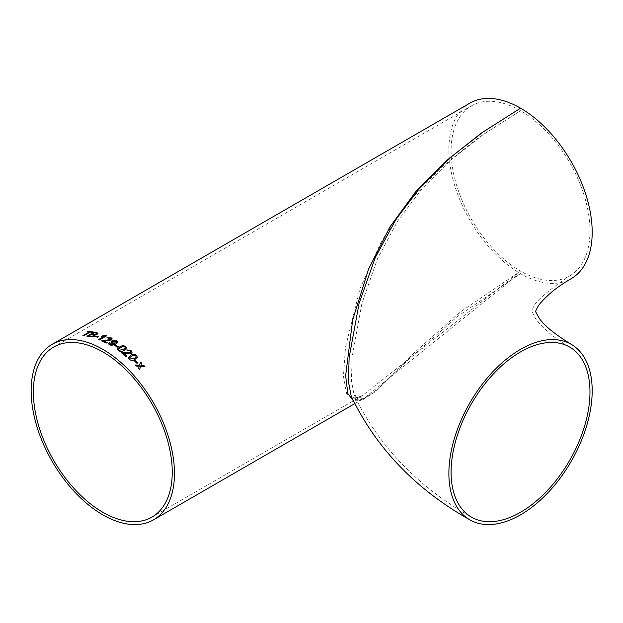 <?xml version="1.0" encoding="UTF-8"?>
<svg xmlns="http://www.w3.org/2000/svg" width="623" height="623" viewBox="0 0 623 623"><rect width="100%" height="100%" fill="white"/><g stroke="black" fill="none" stroke-linecap="round" stroke-linejoin="round"><path stroke-width="0.47" stroke-dasharray="3.12 2.34" d="M469.867 103.153A101.339 58.507 -120 0 0 454.331 184.353A101.339 58.507 -120 0 0 520.54 273.661L515.704 276.48L363.871 398.385C355.577 401.64 354.822 402.474 351.216 396.228L360.764 401.056L374.197 392.506L409.996 358.326L457.251 316.64L520.54 273.661A101.339 58.507 -120 0 0 571.205 278.676M520.54 110.738A98.2 56.693 -120 0 0 518.289 109.477A98.2 56.693 -120 0 0 471.44 105.871A98.2 56.693 -120 0 0 456.386 184.556A98.2 56.693 -120 0 0 520.54 271.091A98.2 56.693 -120 0 0 569.632 275.958A98.2 56.693 -120 0 0 584.686 197.265A98.2 56.693 -120 0 0 520.54 110.738L483.58 134.28L450.709 160.08L422.036 188.707L397.7 220.994L377.53 258.646L361.885 303.463L352.182 356.668L351.419 380.653L354.082 394.935L363.528 399.078L376.931 389.609L412.442 354.425L459.688 312.38L520.54 271.091L362.298 395.66L353.373 398.595L346.614 393.713L343.444 376.3L345.477 347.354L360.047 288.441L381.704 240.766L408.735 201.431L440.983 167.665L478.308 137.769L520.54 110.738M354.736 403.657L363.871 398.385L353.272 400.644M93.131 331.958A101.284 58.476 60 0 1 93.209 331.966L92.375 332.448A101.284 58.476 60 0 0 90.21 332.137L90.195 332.082M87.134 331.857A101.284 58.476 60 0 1 89.26 332.028M82.875 335.719A101.284 58.476 60 0 1 83.817 335.82L83.801 335.774M90.21 332.137L83.817 335.82M97.92 333.297L97.165 334.333L94.571 334.956L94.143 336.256M86.947 336.303A101.284 58.476 60 0 1 89.525 336.841L89.517 336.794M94.159 336.303L89.525 336.841M96.62 333.507L95.615 333.087A101.284 58.476 60 0 0 94.299 332.807L92.079 334.084M93.738 335.361L92.765 334.894A101.284 58.476 60 0 0 91.246 334.567L88.746 336.015M94.937 336.475A101.284 58.476 60 0 1 97.546 337.292L97.538 337.245M98.379 336.817L97.546 337.292M104.142 336.397L101.51 336.358M106.595 335.82A101.284 58.476 60 0 1 106.65 335.844L99.423 339.963M98.512 339.644A101.284 58.476 60 0 1 99.431 340.01M106.237 343.102L106.237 343.148A101.284 58.476 60 0 0 101.533 340.898L102.273 340.571M110.91 338.935L110.294 338.297L107.639 338.414L106.86 337.923M112.195 338.951L111.377 340.08L103.644 340.898M107.117 342.588A101.284 58.476 60 0 1 107.164 342.611L106.237 343.148M110.123 343.117L110.131 344.426M114.398 343.771L111.805 343.359L110.987 342.261M117.63 342.058L115.637 344.145C113.713 345.485 111.587 345.734 109.251 344.877L108.371 343.81M116.556 342.019L115.995 341.287L112.958 341.42L112.296 342.245M114.749 345.539A101.284 58.476 60 0 1 117.428 347.26L117.428 347.213M118.261 346.777L117.428 347.26M126.547 347.969L124.281 350.266C122.49 351.582 120.512 351.722 118.339 350.694L117.428 349.184M125.285 347.821L124.81 346.949L123.362 346.559L120.613 347.611L118.705 349.316M126.095 356.551L126.087 356.597A101.284 58.476 60 0 0 121.454 352.875L122.194 352.579M130.308 352.75L130.191 351.029L127.551 350.71L126.765 349.939M132.037 352.47L131.219 353.498L123.549 353.249M126.983 356.037A101.284 58.476 60 0 1 127.014 356.06L126.087 356.597M137.348 357.15L135.09 359.393C133.291 360.74 131.336 360.764 129.218 359.463L128.361 357.68M136.11 356.893L135.689 355.71L134.272 355.172L131.539 356.161L129.646 357.789M134.366 360.888A101.284 58.476 60 0 1 136.896 363.365L136.912 363.326M137.73 362.882L136.896 363.365M138.563 368.489L139.272 366.238M139.56 369.634L139.56 369.634A101.284 58.476 60 0 0 138.547 368.528M144.925 366.674L140.596 366.363M139.568 365.28L140.564 362.072A101.284 58.476 60 0 1 140.572 362.072L140.58 362.033M135.207 365.031A101.284 58.476 60 0 1 136.242 366.09L136.25 366.051M139.256 366.269L136.242 366.09M151.903 517.129L362.298 395.66C354.978 398.229 357.306 399.25 354.082 394.935C378.667 446.13 417.792 486.859 471.44 517.129M569.632 347.042C561.868 342.518 555.358 338.071 550.101 333.702C541.893 326.6 536.738 321.04 534.635 317.021L532.26 311.78L532.766 309.608C532.618 303.892 544.907 292.678 569.632 275.958M53.71 347.042L471.44 105.871"/><path stroke-width="0.93" d="M535.344 311.827L537.314 307.614C539.191 303.946 544.12 298.651 552.095 291.72C557.203 287.483 563.574 283.13 571.205 278.676A101.339 58.507 -120 0 0 586.741 197.468A101.339 58.507 -120 0 0 520.54 108.168L483.16 131.936L449.829 157.977L420.751 186.807L395.955 219.397L375.225 257.704L359.082 303.432L349.137 357.438L348.421 381.556L351.216 396.228C376.128 448.085 415.681 489.289 469.867 519.847A101.339 58.507 120 0 0 520.54 514.832A101.339 58.507 120 0 0 586.741 425.532A101.339 58.507 120 0 0 571.205 344.324A101.339 58.507 120 0 0 469.867 402.832A101.339 58.507 120 0 0 469.867 519.847M589.973 391.999A98.2 56.693 120 0 0 569.632 347.042A98.2 56.693 120 0 0 471.44 403.743A98.2 56.693 120 0 0 471.44 517.129A98.2 56.693 120 0 0 520.54 512.262A98.2 56.693 120 0 0 589.973 391.999M353.272 400.644L347.875 393.681L345.633 375.692L352.696 319.755L368.652 268.887L389.897 226.967L415.72 191.674L446.2 160.827L481.19 133.244L520.54 108.168A101.339 58.507 -120 0 0 469.867 103.153L52.137 344.324A101.339 58.507 60 0 1 102.811 349.339A101.339 58.507 60 0 1 169.012 438.647A101.339 58.507 60 0 1 153.476 519.847A101.339 58.507 60 0 1 52.137 461.339A101.339 58.507 60 0 1 52.137 344.324M110.131 344.426L109.664 343.803L110.131 344.426L114.398 343.725L110.925 344.659L110.131 344.379L110.123 343.117L109.103 342.666L108.371 343.764L110.03 345.173L115.637 344.098L117.63 342.011L116.688 340.68L112.078 340.843L110.987 342.237L111.805 343.312L114.398 343.725M139.272 366.238L138.563 368.489A101.339 58.507 60 0 1 139.583 369.595L140.611 366.324L144.941 366.643A101.339 58.507 60 0 0 143.929 365.537L140.923 365.327L141.616 363.092A101.339 58.507 60 0 0 140.58 362.033L139.583 365.242L135.214 364.992A101.339 58.507 60 0 1 136.25 366.051L139.272 366.238M135.207 360.367A101.339 58.507 60 0 1 137.745 362.851L136.912 363.326A101.339 58.507 60 0 0 134.373 360.849L135.199 360.406A101.284 58.476 60 0 1 137.714 362.866M135.105 359.354L137.348 357.15L136.546 355.196C134.428 353.926 132.458 353.973 130.643 355.344L128.369 357.641L129.234 359.424C131.344 360.725 133.306 360.701 135.105 359.354M121.462 352.836A101.339 58.507 60 0 1 126.095 356.551L127.022 356.021A101.339 58.507 60 0 0 123.556 353.202L131.235 353.459L132.037 352.47L131.048 350.523L126.734 349.908L127.559 350.671L130.199 350.983L130.316 352.711L121.462 352.836M117.428 349.184L118.339 350.648C120.512 351.684 122.497 351.536 124.288 350.219L126.555 347.93L125.659 346.427C123.486 345.438 121.501 345.609 119.694 346.941L117.428 349.16L119.694 346.988C121.501 345.656 123.486 345.485 125.651 346.474L126.547 347.946M115.582 345.01A101.339 58.507 60 0 1 118.261 346.731L117.428 347.213A101.339 58.507 60 0 0 114.749 345.492L115.582 345.056A101.284 58.476 60 0 1 118.23 346.754M101.533 340.851A101.339 58.507 60 0 1 106.237 343.102L107.164 342.564A101.339 58.507 60 0 0 103.636 340.851L111.369 340.033L112.195 338.904L111.151 337.783L106.806 337.9L110.294 338.25L110.91 338.912L110.435 339.566L101.533 340.851M104.134 336.35L101.424 336.35L102.281 335.852L106.058 335.556A101.339 58.507 60 0 1 106.642 335.789L99.423 339.963A101.339 58.507 60 0 0 98.504 339.597L104.134 336.35L98.559 339.621M95.755 335.945A101.339 58.507 60 0 1 98.372 336.763L97.538 337.245A101.339 58.507 60 0 0 94.922 336.42L95.771 335.992A101.284 58.476 60 0 1 98.325 336.794M94.143 336.256L94.556 334.901L97.157 334.286L97.92 333.297L96.729 332.62A101.339 58.507 60 0 0 94.159 332.082L86.932 336.256A101.339 58.507 60 0 1 89.517 336.794L94.143 336.256M90.195 332.082A101.339 58.507 60 0 1 92.36 332.402L93.193 331.919A101.339 58.507 60 0 0 87.952 331.319L87.119 331.802A101.339 58.507 60 0 1 89.245 331.973L82.859 335.665A101.339 58.507 60 0 1 83.801 335.774L90.195 332.082M102.811 351.909A98.2 56.693 60 0 1 166.956 438.444A98.2 56.693 60 0 1 151.903 517.129A98.2 56.693 60 0 1 53.71 460.436A98.2 56.693 60 0 1 53.71 347.042A98.2 56.693 60 0 1 102.811 351.909M87.22 331.81L87.952 331.319M87.968 331.374A101.284 58.476 60 0 1 93.131 331.958M82.945 335.672L89.245 331.973M87.01 336.272L94.166 332.137A101.284 58.476 60 0 1 96.744 332.674L97.928 333.328M96.098 334.123L96.612 333.476L95.599 333.032A101.339 58.507 60 0 0 94.291 332.752L92.079 334.084A101.284 58.476 60 0 1 93.497 334.395L96.098 334.123L96.62 333.507M93.185 336.031L93.73 335.33L92.749 334.847A101.339 58.507 60 0 0 91.231 334.52L88.746 336.015A101.284 58.476 60 0 1 90.374 336.365L93.185 336.031L93.738 335.361M91.005 336.49L93.177 335.976M88.731 335.961A101.339 58.507 60 0 1 90.366 336.319L90.989 336.436M94.416 334.543L96.082 334.076M92.064 334.037A101.339 58.507 60 0 1 93.489 334.341L94.408 334.489M94.992 336.443L95.771 335.992M101.51 336.358L106.058 335.602A101.284 58.476 60 0 1 106.595 335.82M101.533 340.898L110.442 339.621L110.91 338.912M106.813 337.946L111.151 337.83L112.195 338.928M103.636 340.851L103.644 340.898A101.284 58.476 60 0 1 107.117 342.588M110.987 342.261L112.078 340.898L116.688 340.726L117.63 342.035M108.371 343.787L109.103 342.712L110.123 343.164M112.296 342.222L112.919 343.039L115.8 342.962L116.556 342.043L115.995 341.24L112.95 341.373L112.296 342.222L112.919 342.993L115.8 342.915L116.556 341.996M114.788 345.516L115.582 345.056M118.705 349.339L119.172 350.212L123.37 349.581L125.285 347.798L124.81 346.902L123.362 346.513L120.621 347.572L118.713 349.293L119.172 350.173L123.377 349.542L125.285 347.798M121.454 352.875L130.308 352.75M126.734 349.955L131.04 350.562L132.037 352.486M123.556 353.202L123.549 353.249A101.284 58.476 60 0 1 126.983 356.037M136.546 355.196L137.34 357.166M128.361 357.68L130.635 355.383C132.45 354.02 134.42 353.965 136.53 355.235M129.646 357.789L130.051 358.98L134.21 358.568L136.11 356.893M130.051 358.98L134.218 358.529L136.11 356.878L135.705 355.671L134.28 355.133L131.546 356.122L129.654 357.773L130.067 358.941M134.397 360.865L135.199 360.406M139.56 369.634L140.611 366.324M140.572 362.072A101.284 58.476 60 0 1 141.6 363.131L140.907 365.366L143.929 365.537M143.913 365.569A101.284 58.476 60 0 1 144.886 366.636M135.207 365.031L139.583 365.242M535.344 311.173L539.37 318.4C543.848 325.338 554.454 333.983 571.205 344.324M153.476 519.847L354.736 403.657"/></g></svg>
